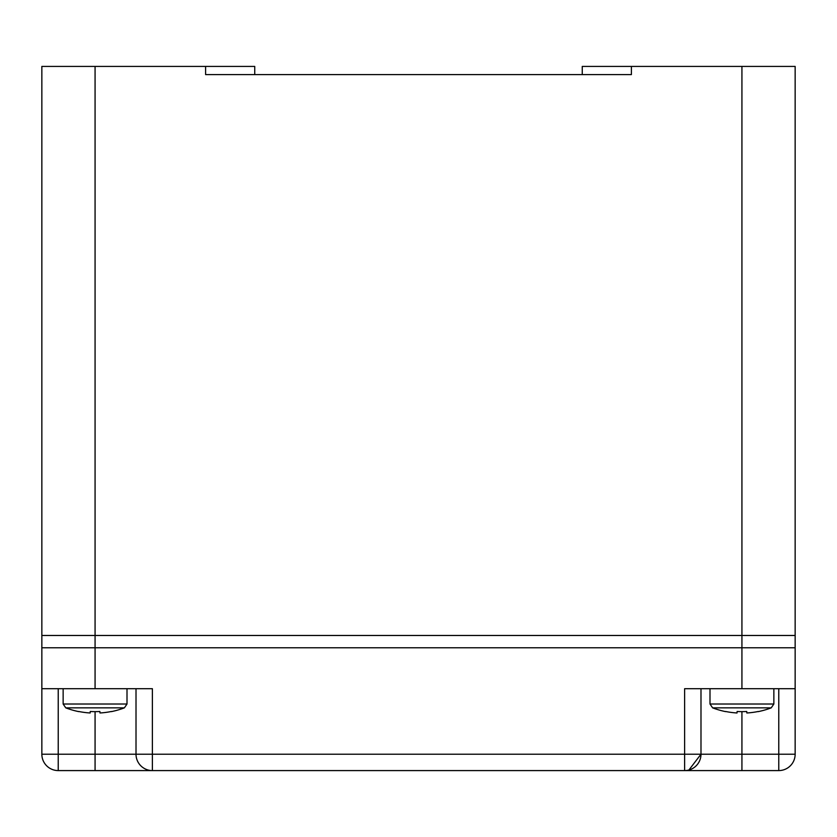<?xml version="1.0" encoding="UTF-8"?>
<svg xmlns="http://www.w3.org/2000/svg" width="837" height="837" viewBox="0 0 837 837"><rect width="100%" height="100%" fill="white"/><g stroke="black" fill="none" stroke-linecap="round" stroke-linejoin="round"><path stroke-width="1.26" d="M758.217 711.628L758.217 711.628A81.88 81.88 0 0 0 771.233 707.851L712.622 707.851A81.88 81.88 0 0 0 725.637 711.628L725.637 711.628M746.75 711.492A80.99 80.875 0 0 1 737.104 711.492A80.99 80.875 -0 0 0 746.75 711.492L746.824 712.978A81.88 81.764 -0 0 0 758.207 711.492M773.859 688.705L709.996 688.705L709.996 704.022L773.859 704.022L773.859 688.705M725.648 711.492A81.88 81.764 -0 0 0 737.031 712.978L737.104 711.492M111.363 711.628L111.363 711.628A81.88 81.88 0 0 0 124.378 707.851L65.767 707.851A81.88 81.88 0 0 0 78.783 711.628L78.783 711.628M99.896 711.492A80.99 80.875 0 0 1 90.25 711.492A80.99 80.875 -0 0 0 99.896 711.492L99.969 712.978A81.88 81.764 -0 0 0 111.352 711.492M127.004 688.705L63.141 688.705L63.141 704.022L127.004 704.022L127.004 688.705M78.793 711.492A81.88 81.764 -0 0 0 90.176 712.978L90.25 711.492M741.927 66.416L795.15 66.416L795.15 647.765L741.927 647.765L741.927 688.705L684.614 688.705L684.614 754.21L152.386 754.21L152.386 688.705L95.073 688.705L95.073 647.765L741.927 647.765L741.927 635.482L95.073 635.482L795.15 635.482L741.927 635.482L741.927 66.416L582.259 66.416L582.259 74.598M95.073 66.416L95.073 635.482L41.85 635.482L41.85 647.765L95.073 647.765L95.073 635.482L41.85 635.482L41.85 66.416L205.609 66.416L205.609 74.598L631.391 74.598L631.391 66.416M205.609 66.416L254.741 66.416L254.741 74.598M795.15 647.765L795.15 688.705L741.927 688.705M700.987 688.705L700.987 754.21A16.374 16.374 0 0 1 684.614 770.584L778.776 770.584A16.374 16.374 0 0 0 795.15 754.21L795.15 688.705M686.549 770.469L684.614 770.584L684.614 754.21L700.987 754.21A16.374 16.374 0 0 1 684.614 770.584L152.386 770.584A16.374 16.374 0 0 1 136.012 754.21L136.012 688.705M41.85 647.765L41.85 754.21A16.374 16.374 0 0 0 58.224 770.584L152.386 770.584L152.386 754.21L95.073 754.21L95.073 711.628M41.85 688.705L95.073 688.705M741.927 711.628L741.927 754.21L795.15 754.21A16.374 16.374 0 0 1 778.776 770.584L778.776 688.705M58.224 688.705L58.224 754.21L95.073 754.21L95.073 770.584M688.924 770.009L700.987 754.21L741.927 754.21L741.927 770.584M41.85 754.21L58.224 754.21L58.224 770.584M712.622 707.851L709.996 704.022M773.859 704.022L771.233 707.851M65.767 707.851L63.141 704.022M127.004 704.022L124.378 707.851"/></g></svg>
